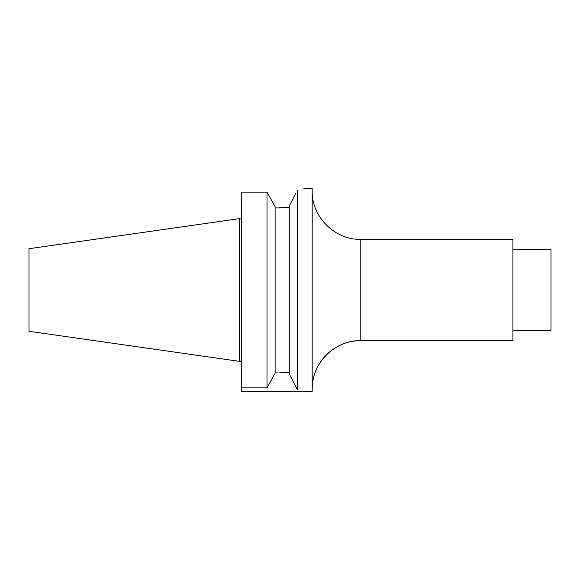 <?xml version="1.0" encoding="UTF-8"?>
<svg xmlns="http://www.w3.org/2000/svg" width="580" height="580" viewBox="0 0 580 580"><rect width="100%" height="100%" fill="white"/><g stroke="black" fill="none" stroke-linecap="round" stroke-linejoin="round"><path stroke-width="0.87" d="M275.108 206.726L267.01 192.118L275.108 206.726L275.108 373.274L267.01 387.882L241.287 387.882L241.287 391.283L312.178 391.283L312.178 188.718L303.782 188.797M295.894 193.155L289.289 205.972L289.289 374.027L297.395 389.774L297.395 190.225C306.276 188.261 306.276 188.261 297.395 190.225L297.663 190.175M289.289 205.972L289.899 204.798M291.008 202.645L291.863 200.999M297.395 389.774C306.276 391.739 306.276 391.739 297.395 389.774L296.8 388.607M294.843 384.801L293.016 381.256M279.024 372.063L288.651 372.744M304.079 391.283L303.615 391.166M286.056 372.447L283.315 372.229M281.619 372.135L280.872 372.106M275.108 372.063L278.052 372.063M241.287 387.882L241.287 192.118L267.01 192.118L267.01 387.882L274.427 374.521M275.108 207.937L278.704 207.937M29 331.289L239.257 361.325L239.257 218.674L29 248.711L29 331.289L241.287 361.615M512.916 249.487L551 249.487L551 330.513L512.916 330.513M512.916 290L512.916 239.359L360.796 239.359L360.796 340.641A48.611 48.611 0 0 0 312.178 389.252C311.511 363.276 334.82 339.967 360.796 340.641L512.916 340.641L512.916 290M289.289 207.176L278.052 207.937M279.357 207.93L281.764 207.857M285.519 207.604L286.208 207.538M239.257 218.921L241.287 218.921M239.257 361.079L241.287 361.079M360.796 239.359C334.82 240.033 311.511 216.724 312.178 190.748"/></g></svg>
